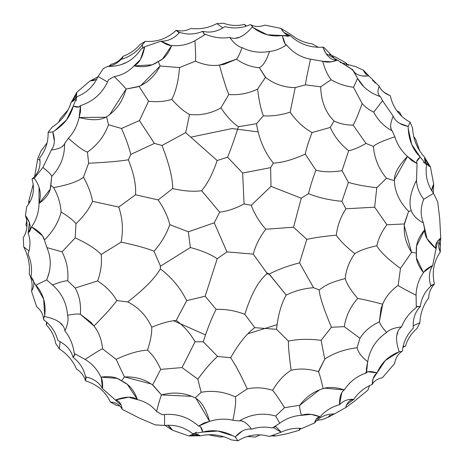 <?xml version="1.0" encoding="UTF-8"?>
<svg xmlns="http://www.w3.org/2000/svg" width="464" height="464" viewBox="0 0 464 464"><rect width="100%" height="100%" fill="white"/><g stroke="black" fill="none" stroke-linecap="round" stroke-linejoin="round"><path stroke-width="0.7" d="M200.529 426.764L202.681 432.106L217.761 431.021L233.201 435.864L235.236 436.972C240.439 431.021 245.891 428.417 251.592 429.159C258.413 426.915 265.338 426.52 272.362 427.97L279.786 423.214C286.213 418.47 293.405 415.843 301.356 415.326C300.005 410.356 299.471 406.998 299.767 405.252L319.684 389.743L323.153 388.612C321.488 381.205 319.992 375.654 318.675 371.966L318.774 371.328L318.321 371.676C308.85 368.747 299.802 368.271 291.177 370.249C284.165 374.558 278.011 381.193 272.716 390.154L272.397 390.259L272.716 390.154C278.011 381.193 284.165 374.558 291.177 370.249C289.327 357.622 288.405 347.907 288.405 341.104C297.679 339.056 308.577 338.784 321.094 340.292L331.424 327.277C323.773 308.943 319.679 296.49 319.151 289.93L313.571 287.703L299.529 262.856L306.837 239.383L293.55 227.221L301.235 198.215L270.993 186.366L251.262 205.285C254.481 213.991 259.33 221.96 265.808 229.204L293.55 227.221L301.235 198.215L308.485 193.691C318.542 197.681 329.695 200.216 341.939 201.301L348.423 182.346L342.055 170.682C331.279 172.318 322.55 172.127 315.88 170.114L305.242 154.106C306.42 148.364 308.688 141.184 312.052 132.565C303.555 127.786 296.252 120.994 290.151 112.184L295.214 87.603C284.258 87.545 274.439 84.193 265.75 77.54L259.295 67.692C263.169 65.847 266.574 60.424 269.503 51.423C259.886 53.238 250.711 51.974 241.988 47.618C240.016 53.412 238.165 57.263 236.431 59.172L219.449 65.117L216.427 65.43M245.908 26.233L244.406 24.377L246.529 26.025L244.406 24.377C237.324 26.135 230.382 25.752 223.578 23.229L216.862 23.629C208.713 27.91 200.059 29.516 190.895 28.443C186.424 30.879 181.528 31.511 176.21 30.346C167.318 38.587 157.041 42.241 145.371 41.319L139.925 44.631C135.308 49.99 129.676 53.882 123.018 56.306C120.095 60.43 116.11 63.092 111.07 64.293L109.052 66.161M336.035 60.071L324.023 47.467L322.967 47.183C310.532 48.012 299.634 44.167 290.261 35.635C287.065 35.786 283.956 33.373 280.935 28.403L290.882 34.458C297.105 39.597 304.222 42.752 312.243 43.929L318.234 47.253L312.243 43.929C304.222 42.752 297.105 39.597 290.882 34.458L280.935 28.403L265.043 25.108C259.556 27.028 254.788 26.918 250.746 24.783L249.823 24.754C242.046 28.252 233.746 28.872 224.918 26.622C217.39 31.633 210.012 33.188 202.78 31.291C195.205 34.533 187.485 34.887 179.626 32.364C174.377 38.361 168.142 41.308 160.933 41.197L144.669 46.794L140.459 59.56L133.997 65.911C128.545 71.717 121.957 75.272 114.237 76.577L108.477 79.837C103.014 92.696 93.687 101.291 80.498 105.63L80.492 111.795L79.1 117.508C77.268 125.698 73.701 132.611 68.399 138.26L64.571 143.533C63.568 146.85 59.154 149.008 51.336 150.017L42.926 167.475L34.232 178.269L32.028 179.052C35.055 189.196 33.269 198.424 26.68 206.724L25.421 215.563C30.636 222.314 31.529 228.068 28.113 232.818C30.601 239.76 30.583 246.865 28.072 254.133C31.279 261.493 32.242 269.12 30.972 277.014C34.69 280.691 34.87 285.406 31.517 291.16L36.557 306.53C40.971 310.329 43.262 314.511 43.436 319.081L43.877 319.893C50.791 324.881 55.477 331.76 57.942 340.53C66.074 344.491 71.108 350.105 73.051 357.361C79.651 362.309 83.816 368.81 85.562 376.878C93.38 378.427 99.047 382.353 102.556 388.652L121.156 405.13L122.241 409.358L139.316 418.064L155.15 424.85L164.54 425.459C175.038 424.438 184.399 427.158 192.635 433.625L200.117 435.876C211.05 433.469 221.473 434.809 231.391 439.907L237.893 440.8C247.77 434.739 258.309 433.301 269.514 436.479L281.132 432.204C287.738 429.038 294.64 427.802 301.844 428.492L314.528 422.977C315.63 419.108 317.457 417.055 320.021 416.817C325.276 410.82 331.783 406.789 339.544 404.73L341.678 392.95M328.825 416.318L334.416 413.905L345.663 407.63L346.643 404.788L353.806 399.353C348.058 398.941 343.302 400.734 339.544 404.73C339.416 397.132 341.005 392.202 344.311 389.94C349.433 381.982 356.462 376.437 365.388 373.3L366.496 372.772L366.369 368.915L367.697 361.694C369.843 349.351 376.136 339.607 386.564 332.462C382.533 327.862 380.12 324.33 379.332 321.877L381.019 308.682L382.678 304.198C385.677 296.867 390.833 290.592 398.153 285.377L400.478 268.401C388.014 259.283 380.132 251.743 376.826 245.769C378.531 238.363 381.884 231.356 386.889 224.767L374.657 207.182L376.774 187.7L386.495 178.286C378.897 169.25 374.512 158.63 373.358 146.427L365.997 143.411L353.139 125.17C345.402 124.99 339.027 123.581 334.016 120.936L330.293 127.438L312.052 132.565C303.555 127.786 296.252 120.994 290.151 112.184C280.349 115.223 271.434 116.429 263.407 115.809C260.971 109.869 259.034 100.972 257.607 89.123L265.228 77.714L265.246 77.065L259.295 67.692C251.32 67.141 243.704 64.299 236.431 59.172L224.164 64.31L219.449 65.117C211.601 66.184 203.592 64.856 195.414 61.12C195.791 60.053 195.651 53.232 194.99 40.675C187.85 44.637 180.09 46.267 171.709 45.565C169.099 45.652 165.503 44.196 160.933 41.197L171.065 45.553M362.042 84.848L363.921 86.791L357.564 78.37L353.504 87.319C344.874 86.078 337.427 83.549 331.168 79.733C327.775 75.522 324.98 69.484 322.782 61.608L322.927 61.294L310.509 59.195C300.945 57.449 292.935 52.687 286.491 44.909C280.552 48.865 274.891 51.034 269.503 51.423C266.574 60.424 263.169 65.847 259.295 67.692C251.32 67.141 243.704 64.299 236.431 59.172C238.165 57.263 240.016 53.412 241.988 47.618C238.02 46.597 233.926 43.204 229.697 37.439C221.606 38.68 213.562 37.63 205.552 34.295C204.757 35.154 203.835 34.156 202.78 31.291C195.205 34.533 187.485 34.887 179.626 32.364C174.377 38.361 168.142 41.308 160.933 41.197M46.852 323.396L46.22 324.754C51.295 330.014 54.445 336.22 55.674 343.383L59.38 348.998C67.158 353.916 72.877 360.609 76.531 369.083C80.875 371.739 83.874 375.66 85.521 380.845C97.104 384.43 105.409 391.5 110.444 402.068C115.756 402.166 119.689 404.596 122.241 409.358C121.33 403.813 119.091 400.676 115.536 399.939L128.621 397.19L137.431 399.62C145.18 401.441 151.554 405.368 156.542 411.406L162.249 414.758C176.111 413.064 188.222 416.84 198.575 426.097L203.916 423.017L209.56 421.364C217.564 418.859 225.342 418.487 232.882 420.256L239.366 420.935C250.757 414.126 262.844 412.49 275.639 416.022L284.531 407.688C279.264 399.249 275.314 393.484 272.675 390.392C275.314 393.484 279.264 399.249 284.531 407.688L299.767 405.252C305.985 396.952 313.78 391.407 323.153 388.612C321.488 381.205 319.992 375.654 318.675 371.966L318.321 371.676L324.777 359.043C333.674 353.133 344.45 349.357 357.1 347.704L359.965 338.256L344.265 326.656C345.924 316.042 350.407 306.629 357.709 298.422C351.051 290.702 346.881 284.096 345.204 278.597C346.179 269.288 349.404 260.965 354.867 253.628C346.428 247.115 340.245 240.978 336.307 235.207C337.328 225.991 340.512 217.187 345.866 208.794L341.939 201.301L348.423 182.346C355.633 184.597 365.081 186.383 376.774 187.7L386.495 178.286C378.897 169.25 374.512 158.63 373.358 146.427C376.118 143.794 383.287 140.592 394.858 136.816L392.202 130.86C384.14 126.562 377.986 120.333 373.746 112.172C369.164 109.951 365.307 107.074 362.169 103.547L353.504 87.319C344.874 86.078 337.427 83.549 331.168 79.733L320.659 86.838L305.416 84.837L295.214 87.603L290.151 112.184C280.349 115.223 271.434 116.429 263.407 115.809C260.971 109.869 259.034 100.972 257.607 89.123C248.31 93.49 238.705 95.294 228.798 94.528C226.409 88.873 223.294 79.071 219.449 65.117C223.294 79.071 226.409 88.873 228.798 94.528L220.881 107.915C211.12 113.454 200.68 115.646 189.561 114.486C184.469 111.923 178.541 106.894 171.779 99.395C175.844 91.715 178.431 81.119 179.545 67.599L160.15 65.992L140.749 85.625L137.744 86.849L126.04 89.094L109.614 114.712M39.063 187.381L39.04 203.487C38.918 212.048 36.43 219.849 31.569 226.89L29.771 231.234L28.113 232.818C30.601 239.76 30.583 246.865 28.072 254.133C31.279 261.493 32.242 269.12 30.972 277.014L43.633 299.048L44.718 315.433L43.436 319.081C43.262 314.511 40.971 310.329 36.557 306.53M265.246 77.065L265.228 77.714L257.607 89.123C248.31 93.49 238.705 95.294 228.798 94.528L220.881 107.915C226.873 116.667 232.725 122.937 238.438 126.724L256.459 123.726L238.438 126.724C234.5 139.026 230.875 149.176 227.575 157.18L242.649 173.037L270.628 167.643L242.649 173.037L244.076 203.928L251.262 205.285L270.993 186.366L270.628 167.643L273.366 163.055C264.712 152.523 259.074 139.409 256.459 123.726L263.407 115.809L256.459 123.726C259.074 139.409 264.712 152.523 273.366 163.055C281.926 162.818 292.552 159.831 305.242 154.106C292.552 159.831 281.926 162.818 273.366 163.055L270.628 167.643L270.993 186.366L301.235 198.215L308.485 193.691C310.196 186.702 312.661 178.843 315.88 170.114L305.242 154.106C306.42 148.364 308.688 141.184 312.052 132.565L330.293 127.438C334.324 136.462 340.454 144.211 348.679 150.684C340.454 144.211 334.324 136.462 330.293 127.438L334.016 120.936C325.571 112.59 321.117 101.222 320.659 86.838L305.416 84.837C305.782 81.403 307.481 72.854 310.509 59.195C300.945 57.449 292.935 52.687 286.491 44.909L285.203 44.045L282.344 35.502L267.218 34.759L253.263 27.712L250.746 24.783C254.788 26.918 259.556 27.028 265.043 25.108M416.666 161.576L420.222 157.041L411.742 144.524L408.216 128.731L408.152 126.417C400.397 124.886 395.415 121.464 393.211 116.157L382.504 100.688L380.428 96.611C370.011 93.136 362.39 87.052 357.564 78.37L353.504 87.319L362.169 103.547C358.492 113.784 355.482 120.994 353.139 125.17C345.402 124.99 339.027 123.581 334.016 120.936C325.571 112.59 321.117 101.222 320.659 86.838L331.168 79.733C327.775 75.522 324.98 69.484 322.782 61.608L322.196 61.19L310.509 59.195C307.481 72.854 305.782 81.403 305.416 84.837L295.214 87.603C284.258 87.545 274.439 84.193 265.75 77.54L265.228 77.714L265.75 77.54M422.89 201.637L423.713 199.259L433.533 193.395C427.402 184.817 425.076 175.346 426.561 164.981L420.222 157.041C412.409 149.286 408.39 139.078 408.152 126.417L410.141 122.2C399.533 116.412 392.915 107.578 390.288 95.694C384.963 93.722 381.28 90.573 379.239 86.252L368.828 75.864L364.13 72.036L363.498 70.255L355.865 66.694L340.077 62.431M301.844 428.492L314.528 422.977C319.534 416.927 326.163 413.905 334.416 413.905L345.663 407.63L353.58 401.882L367.929 390.108L353.58 401.882L345.663 407.63C347.02 402.572 349.734 399.811 353.806 399.353C358.428 392.503 364.576 387.533 372.244 384.441L373.085 378.734L385.34 360.493L399.208 351.747C395.032 339.509 395.804 331.232 401.522 326.911C404.492 319.284 409.422 312.84 416.318 307.574L416.075 295.237C416.208 287.071 418.679 279.537 423.481 272.635L416.399 257.839L416.446 252.973L411.568 252.404L404.266 225.788L404.712 222.569L408.616 211.317L411.284 210.847C408.558 202.606 410.304 192.392 416.515 180.212L417.072 163.606C415.953 161.878 417.003 159.686 420.222 157.041M416.515 180.212L417.072 163.606L411.73 160.521L407.479 156.455L394.319 179.759L394.365 180.641L386.495 178.286L394.365 180.641C394.812 191.899 399.562 202.124 408.616 211.317L411.284 210.847C408.558 202.606 410.304 192.392 416.515 180.212C416.689 186.702 419.091 193.053 423.713 199.259L433.533 193.395C427.402 184.817 425.076 175.346 426.561 164.981L424.763 157.377C424.142 161.008 426.027 164.21 430.43 166.97L433.683 184.092L431.758 190.745L432.309 187.282L433.683 184.092L433.277 193.041L433.683 184.092L430.43 166.97L424.896 157.905L430.43 166.97L428.748 165.915L424.763 157.377C417.211 149.112 413.163 139.415 412.624 128.279L410.141 122.2L408.152 126.417L399.62 123.337M439.739 218.938L437.703 201.834L433.533 193.395L437.703 201.834L439.739 218.938L440.742 238.078L439.739 218.938M316.964 420.367L322.335 419.613L328.176 417.159L329.887 415.332M322.335 419.613L328.176 417.159L328.738 416.423M273.087 427.292L281.132 432.204L276.01 426.683L273.087 427.292M334.155 413.9L334.416 413.905C326.163 413.905 319.534 416.927 314.528 422.977L316.1 419.311L320.021 416.817C312.869 413.888 306.646 413.395 301.356 415.326L311.193 414.369L320.021 416.817C325.276 410.82 331.783 406.789 339.544 404.73M60.071 341.661L59.38 348.998C67.158 353.916 72.877 360.609 76.531 369.083C80.875 371.739 83.874 375.66 85.521 380.845L85.782 376.919L86.159 377.476L85.521 380.845C97.104 384.43 105.409 391.5 110.444 402.068L116.035 405.13L119.932 406.081M101.262 377.696L102.556 388.652C99.047 382.353 93.38 378.427 85.562 376.878C83.816 368.81 79.651 362.309 73.051 357.361C75.006 355.018 75.412 353.719 74.269 353.464L85.074 359.42C92.081 363.619 97.37 369.524 100.949 377.133C102.329 379.355 102.869 383.194 102.556 388.652M29.226 273.975C32.016 279.322 32.776 285.047 31.517 291.16C32.776 285.047 32.016 279.322 29.226 273.975C30.119 264.724 28.298 255.722 23.757 246.964C28.298 255.722 30.119 264.724 29.226 273.975M205.506 334.898L173.548 320.752L205.506 334.898M258.193 131.921L232.046 128.551L190.727 137.187L232.046 128.551L258.193 131.921M247.863 333.778L277.037 324.678L247.863 333.778M46.696 322.178L46.22 324.754L47.154 322.584M348.238 65.47L346.069 62.965L335.344 56.962L329.365 54.427M403.123 346.556L405.478 346.179L402.99 347.194L405.478 346.179C407.496 339.172 411.301 333.349 416.887 328.715L419.897 322.7C420.262 313.502 423.203 305.202 428.713 297.801C428.84 292.714 430.737 288.156 434.408 284.136C431.717 272.316 433.689 261.586 440.324 251.94L440.179 245.572L439.095 241.883M37.671 159.082L34.655 176.494L37.671 159.082L39.974 160.318L37.671 159.082L40.855 151.258L47.113 142.808M222.877 27.898L216.862 23.629C208.713 27.91 200.059 29.516 190.895 28.443C186.424 30.879 181.528 31.511 176.21 30.346L179.481 32.532L178.814 32.584L176.21 30.346C167.318 38.587 157.041 42.241 145.371 41.319L142.181 44.962C136.689 52.072 129.624 56.892 120.994 59.415C117.433 63.301 112.984 65.633 107.636 66.404L103.286 68.643L98.066 76.473C93.705 86.072 86.664 92.823 76.943 96.721L71.253 102.074C74.71 100.798 76.537 97.568 76.734 92.377L71.647 101.703L76.734 92.377L89.935 80.997L96.657 79.338L93.38 80.591L89.935 80.997L76.734 92.377L76.659 94.354L71.253 102.074C67.877 112.752 61.497 121.104 52.125 127.142L48.105 132.327C48.378 141.967 45.576 150.475 39.695 157.859C41.023 166.437 38.471 173.501 32.028 179.052C35.055 189.196 33.269 198.424 26.68 206.724L25.421 215.563C28.142 223.457 27.422 230.846 23.258 237.725L23.757 246.964L29.023 250.943M33.24 184.301L28.664 201.66L30.044 201.591L28.664 201.66L28.751 203.806M26.721 220.684L25.909 224.907L26.953 226.664M139.925 44.631C135.308 49.99 129.676 53.882 123.018 56.306C120.095 60.43 116.11 63.092 111.07 64.293M90.381 80.869L97.898 76.844L90.381 80.869M68.179 109.707L60.221 118.813L58.737 122.026M142.97 48.152L142.181 44.962C136.689 52.072 129.624 56.892 120.994 59.415C117.433 63.301 112.984 65.633 107.636 66.404C121.997 66.752 133.174 60.917 141.166 48.888L144.669 46.794C142.796 56.979 139.241 63.353 133.997 65.911C128.545 71.717 121.957 75.272 114.237 76.577C121.365 83.584 125.297 87.76 126.04 89.094C122.705 101.32 116.226 110.548 106.598 116.771L105.862 117.253L79.1 117.508C77.268 125.698 73.701 132.611 68.399 138.26L64.571 143.533C64.786 156.217 60.506 167.156 51.736 176.343L50.831 185.362L53.627 187.613C58.07 195.489 60.569 203.638 61.115 212.042C58.551 222.198 52.989 231.519 44.422 240.01L42.549 235.886L31.575 226.913L28.113 232.818L29.435 222.61L25.421 215.563C28.142 223.457 27.422 230.846 23.258 237.725M374.286 81.629L372.563 80.527L374.286 81.629L375.179 83.102M362.517 75.963L368.828 75.864L363.498 70.255L366.235 74.617L363.498 70.255L355.865 66.694M346.069 62.965L346.544 65.001L346.069 62.965L335.344 56.962M401.905 116.505L399.597 112.323L396.987 110.873M399.597 112.323L397.312 111.319L399.597 112.323M419.694 150.893L415.785 139.455L413.749 136.561M402.445 350.68L401.957 351.463C398.089 353.899 395.606 357.976 394.528 363.689L382.324 377.76L394.528 363.689C395.606 357.976 398.089 353.899 401.957 351.463L402.445 350.68C403.303 342.2 406.916 334.701 413.279 328.181C412.647 319.157 414.99 311.988 420.303 306.675C421.289 298.491 424.838 291.63 430.952 286.085C428.382 278.539 428.951 271.672 432.651 265.478L437.622 241.135L440.742 238.078L439.971 251.221L440.324 251.94C437.952 246.929 438.091 242.307 440.742 238.078C436.398 241.64 434.797 245.149 435.934 248.594L427.013 238.641L423.388 222.906C420.338 215.354 420.448 207.472 423.713 199.259M367.929 390.108L369.535 385.659L367.929 390.108M200.117 435.876C197.287 433.521 193.569 433.556 188.976 435.98L172.521 430.238L167.724 425.25L170.445 427.454L172.521 430.238L165.004 425.413L172.521 430.238L188.976 435.98L199.595 435.725L188.976 435.98L190.733 435.052L200.117 435.876C211.05 433.469 221.473 434.809 231.391 439.907M208.266 434.727L220.127 437.059L223.654 436.746M247.121 436.467L255.38 437.076L260.176 434.896M275.285 436.061L270.408 435.87L274.723 435.737L275.285 436.061L273.603 435.348L275.285 436.061L287.309 433.689L299.019 430.319L301.049 428.434M64.571 143.533C64.786 156.217 60.506 167.156 51.736 176.343C51.44 174.847 48.5 171.889 42.926 167.475L34.232 178.269L32.028 179.052C38.471 173.501 41.023 166.437 39.695 157.859C45.576 150.475 48.378 141.967 48.105 132.327L52.745 131.944L54.346 140.87M107.636 66.404L103.286 68.643L98.066 76.473L107.526 81.971L98.066 76.473C93.705 86.072 86.664 92.823 76.943 96.721L73.237 106.181L66.636 119.782L54.723 130.732L52.745 131.944C55.297 139.426 54.827 145.447 51.336 150.017L42.926 167.475C48.5 171.889 51.44 174.847 51.736 176.343L50.234 189.231L39.04 203.487C41.702 194.335 40.095 185.931 34.232 178.269L34.15 178.333M123.018 56.306L121.864 59.148M71.253 102.074C67.877 112.752 61.497 121.104 52.125 127.142M48.105 132.327L52.745 131.944C63.591 125.408 70.424 116.824 73.237 106.181C77.163 107.636 79.582 107.457 80.498 105.63L79.1 117.508C91.599 120.681 100.769 120.437 106.598 116.771L108.495 124.764C104.475 135.865 97.469 144.965 87.476 152.076C83.816 150.997 77.459 146.392 68.399 138.26C77.459 146.392 83.816 150.997 87.476 152.076L88.601 163.229L83.468 177.242C78.149 181.459 68.202 184.916 53.627 187.613C58.07 195.489 60.569 203.638 61.115 212.042C58.551 222.198 52.989 231.519 44.422 240.01L46.87 247.59C51.463 257.984 51.4 268.755 46.673 279.896L35.908 285.169C43.5 293.857 46.388 304.32 44.567 316.558C57.252 319.064 64.038 323.866 64.919 330.977C70.041 337.363 73.155 344.856 74.269 353.464L85.074 359.42C95.625 352.565 101.454 349.038 102.573 348.829C101.454 349.038 95.625 352.565 85.074 359.42M74.832 354.015L73.051 357.361C71.108 350.105 66.074 344.491 57.942 340.53M43.877 319.893L43.436 319.081M280.935 28.403L283.951 32.492L290.261 35.635L288.051 36.273L282.344 35.502C271.515 37.155 261.522 34.324 252.358 27.022C243.855 36.76 236.298 40.229 229.697 37.439C221.606 38.68 213.562 37.63 205.552 34.295L194.99 40.675C195.651 53.232 195.791 60.053 195.414 61.12L179.545 67.599L160.15 65.992L158.201 61.486C151.89 66.282 143.823 67.756 133.997 65.911L152.285 64.809L158.201 61.486C163.746 59.398 168.252 54.091 171.709 45.565L162.435 59.09L158.201 61.486L160.15 65.992C154.999 75.742 147.97 82.528 139.049 86.35L148.555 101.187L139.438 120.57L121.51 128.476L108.495 124.764C104.475 135.865 97.469 144.965 87.476 152.076L88.601 163.229L83.468 177.242C88.322 185.977 91.344 194.016 92.527 201.353C89.181 208.974 83.665 216.415 75.98 223.689C73.219 220.232 68.266 216.346 61.115 212.042C68.266 216.346 73.219 220.232 75.98 223.689L75.168 237.91L62.031 251.853C66.741 260.942 68.643 270.582 67.727 280.761C64.461 280.79 59.409 282.211 52.571 285.024C61.677 293.01 66.683 303.085 67.587 315.247C68.689 319.191 67.802 324.435 64.919 330.977C70.041 337.363 73.155 344.856 74.269 353.464M46.673 279.896L52.571 285.024C59.409 282.211 64.461 280.79 67.727 280.761C68.643 270.582 66.741 260.942 62.031 251.853L46.87 247.59L44.422 240.01C43.303 235.352 39.017 230.991 31.575 226.913L31.569 226.89C36.43 219.849 38.918 212.048 39.04 203.487C46.707 197.85 50.64 191.806 50.831 185.362L53.627 187.613C68.202 184.916 78.149 181.459 83.468 177.242C88.322 185.977 91.344 194.016 92.527 201.353L118.767 207.072C122.635 218.561 123.418 230.248 121.11 242.133L101.169 254.487C95.688 248.768 87.023 243.246 75.168 237.91L62.031 251.853L46.87 247.59C51.463 257.984 51.4 268.755 46.673 279.896L35.908 285.169M145.371 41.319L142.181 44.962L142.796 47.015M204.641 34.446L202.78 31.291C210.012 33.188 217.39 31.633 224.918 26.622M249.823 24.754L250.746 24.783M389.569 95.41L383.902 92.156M368.828 75.864C360.656 76.798 355.354 74.814 352.936 69.913L357.564 78.37L353.232 70.789L351.59 69.182L337.421 60.071L326.03 53.575L322.967 47.183C310.532 48.012 299.634 44.167 290.261 35.635L282.344 35.502C283.608 41.679 284.989 44.817 286.491 44.909M324.023 47.467L322.967 47.183C326.285 56.138 331.105 60.436 337.421 60.071L352.936 69.913L353.232 70.789L351.59 69.182M413.198 325.774L419.897 322.7C420.262 313.502 423.203 305.202 428.713 297.801C428.84 292.714 430.737 288.156 434.408 284.136L430.876 285.876L431.172 285.273L434.408 284.136C431.717 272.316 433.689 261.586 440.324 251.94M424.763 157.377C417.211 149.112 413.163 139.415 412.624 128.279M353.806 399.353C358.428 392.503 364.576 387.533 372.244 384.441C374.077 380.979 377.441 378.752 382.324 377.76C377.441 378.752 374.077 380.979 372.244 384.441C372.325 379.192 373.949 375.318 377.128 372.824C381.205 362.941 388.571 355.911 399.208 351.747L401.957 351.463M383.049 377.046L382.324 377.76M416.637 306.71L420.303 306.675C421.289 298.491 424.838 291.63 430.952 286.085C428.382 278.539 428.951 271.672 432.651 265.478L423.812 272.078M413.279 328.181C412.647 319.157 414.99 311.988 420.303 306.675C417.298 306.159 415.97 306.455 416.318 307.574L416.075 295.237C404.863 289.53 398.895 286.242 398.153 285.377C398.895 286.242 404.863 289.53 416.075 295.237M299.663 428.371L299.019 430.319L299.663 428.371M328.176 417.159L334.416 413.905M122.241 409.358L139.316 418.064L155.15 424.85L164.54 425.459L164.569 414.514L164.54 425.459C175.038 424.438 184.399 427.158 192.635 433.625L202.681 432.106C213.301 429.223 224.158 430.841 235.236 436.972L237.893 440.8L235.236 436.972L242.173 431.12M269.514 436.479L281.132 432.204M62.889 145.835L62.46 146.23M126.95 62.182L121.568 64.461M73.237 106.181L78.938 106.987L80.498 105.63C93.687 101.291 103.014 92.696 108.477 79.837L114.237 76.577C121.365 83.584 125.297 87.76 126.04 89.094L139.049 86.35L148.555 101.187L139.438 120.57L154.408 143.405L139.438 120.57M115.536 399.939C125.28 396.384 132.576 396.279 137.431 399.62C145.18 401.441 151.554 405.368 156.542 411.406L162.249 414.758C176.111 413.064 188.222 416.84 198.575 426.097C200.628 425.993 201.997 427.999 202.681 432.106M52.571 285.024C61.677 293.01 66.683 303.085 67.587 315.247C73.59 314.058 77.853 313.739 80.371 314.279L90.956 322.335L94.012 326.018C98.861 332.276 101.715 339.88 102.573 348.829L116.11 359.333L124.422 376.93L121.493 380.874C116.911 377.116 110.061 375.869 100.949 377.133L117.299 378.404L127.327 384.337L137.431 399.62C134.113 390.189 128.801 383.943 121.493 380.874L124.422 376.93L151.119 383.919L153.683 385.909L161.484 394.922C160.527 397.085 158.879 402.584 156.542 411.406C158.879 402.584 160.527 397.085 161.484 394.922L191.887 396.337L193.378 397.016M67.587 315.247C73.59 314.058 77.853 313.739 80.371 314.279C81.159 304.425 79.431 295.672 75.18 288.022L67.727 280.761L75.18 288.022C79.431 295.672 81.159 304.425 80.371 314.279L94.012 326.018L95.799 328.477M322.927 61.294L331.464 61.822L337.345 60.123C331.801 62.315 326.998 62.704 322.927 61.294L322.196 61.19L322.782 61.608L322.927 61.294M269.503 51.423C259.886 53.238 250.711 51.974 241.988 47.618M205.552 34.295L194.99 40.675M390.288 95.694C384.963 93.722 381.28 90.573 379.239 86.252C377.215 91.193 377.609 94.644 380.428 96.611M435.934 248.594C427.982 241.935 424.241 235.671 424.711 229.796L423.388 222.906C417.31 219.727 413.273 215.708 411.284 210.847C413.273 215.708 417.31 219.727 423.388 222.906M398.153 285.377L400.478 268.401L411.568 252.404L416.446 252.973C415.448 245.108 418.203 237.382 424.711 229.796L416.527 246.187L416.446 252.973C415.477 258.819 417.826 265.373 423.481 272.635C424.711 270.326 427.767 267.943 432.651 265.478M417.072 163.606L407.479 156.455C401.302 150.777 397.097 144.229 394.858 136.816L392.202 130.86C389.835 128.337 390.172 123.43 393.211 116.157L382.504 100.688L373.746 112.172L382.504 100.688M391.048 128.25L390.926 127.681M366.496 372.772L367.708 371.763L377.128 372.824C371.026 371.2 367.482 371.183 366.496 372.772L367.697 361.694C369.843 349.351 376.136 339.607 386.564 332.462C389.429 329.539 394.412 327.688 401.522 326.911C404.492 319.284 409.422 312.84 416.318 307.574M357.1 347.704C358.069 352.263 361.601 356.926 367.697 361.694C361.601 356.926 358.069 352.263 357.1 347.704L359.965 338.256L344.265 326.656C345.924 316.042 350.407 306.629 357.709 298.422C363.834 299.495 372.157 301.42 382.678 304.198L383.914 301.42M242.202 421.242L242.753 421.416M106.598 116.771L108.495 124.764L121.51 128.476C125.988 138.632 129.073 147.285 130.773 154.448L128.36 159.778C133.928 173.733 136.306 185.403 135.505 194.781L158.178 199.932C164.14 208.701 168.003 216.949 169.772 224.669C166.454 234.21 161.205 243.061 154.019 251.227C146.897 248.281 135.929 245.247 121.11 242.133C135.929 245.247 146.897 248.281 154.019 251.227L160.445 265.994L160.329 268.882C155.266 277.93 144.403 288.95 127.751 301.942L116.76 300.556C113.871 305.01 106.291 313.496 94.012 326.018C106.291 313.496 113.871 305.01 116.76 300.556C112.508 292.981 106.128 286.445 97.602 280.94C100.903 272.072 102.092 263.256 101.169 254.487C95.688 248.768 87.023 243.246 75.168 237.91L75.98 223.689C83.665 216.415 89.181 208.974 92.527 201.353L118.767 207.072C122.635 218.561 123.418 230.248 121.11 242.133L101.169 254.487C102.092 263.256 100.903 272.072 97.602 280.94L75.18 288.022L97.602 280.94C106.128 286.445 112.508 292.981 116.76 300.556L127.751 301.942C138.655 307.528 146.641 315.949 151.711 327.219C152.035 332.908 150.643 340.553 147.535 350.163C138.922 350.552 128.447 353.609 116.11 359.333L124.422 376.93C135.436 376.519 144.832 379.216 152.604 385.027L161.484 394.922C173.739 391.691 184.968 392.695 195.17 397.921L195.959 398.315L209.56 421.364C217.564 418.859 225.342 418.487 232.882 420.256L239.366 420.935C242.736 420.146 246.813 422.89 251.592 429.159C258.413 426.915 265.338 426.52 272.362 427.97L279.786 423.214L275.639 416.022L279.786 423.214M198.575 426.097L209.56 421.364C206.057 408.952 201.26 401.14 195.17 397.921L201.15 392.277C212.773 390.212 224.158 391.726 235.306 396.83C236.205 400.536 235.393 408.349 232.882 420.256C235.393 408.349 236.205 400.536 235.306 396.83L247.225 388.878C255.455 387.121 263.848 387.579 272.397 390.259L272.716 390.154M102.573 348.829L116.11 359.333C128.447 353.609 138.922 350.552 147.535 350.163C153.103 355.343 157.487 361.752 160.695 369.379L152.604 385.027L160.695 369.379L182.039 367.581L197.855 379.158L201.15 392.277C212.773 390.212 224.158 391.726 235.306 396.83L247.225 388.878C240.781 374.825 235.265 364.455 230.666 357.761C235.265 364.455 240.781 374.825 247.225 388.878M195.414 61.12L179.545 67.599C178.431 81.119 175.844 91.715 171.779 99.395C164.517 101.616 156.774 102.213 148.555 101.187C156.774 102.213 164.517 101.616 171.779 99.395C178.541 106.894 184.469 111.923 189.561 114.486L185.681 132.646L162.011 145.464L154.408 143.405L130.773 154.448L128.36 159.778C119.283 161.281 106.03 162.435 88.601 163.229C106.03 162.435 119.283 161.281 128.36 159.778C133.928 173.733 136.306 185.403 135.505 194.781L118.767 207.072L135.505 194.781L158.178 199.932C164.14 208.701 168.003 216.949 169.772 224.669C166.454 234.21 161.205 243.061 154.019 251.227L160.445 265.994L160.329 268.882C155.266 277.93 144.403 288.95 127.751 301.942C138.655 307.528 146.641 315.949 151.711 327.219C152.035 332.908 150.643 340.553 147.535 350.163C153.103 355.343 157.487 361.752 160.695 369.379L182.039 367.581L195.048 341.811L182.039 367.581M392.202 130.86C384.14 126.562 377.986 120.333 373.746 112.172M362.169 103.547C358.492 113.784 355.482 120.994 353.139 125.17L365.997 143.411C359.269 147.355 353.493 149.785 348.679 150.684L342.055 170.682L348.679 150.684C353.493 149.785 359.269 147.355 365.997 143.411L373.358 146.427C376.118 143.794 383.287 140.592 394.858 136.816C397.097 144.229 401.302 150.777 407.479 156.455C398.477 165.694 394.11 173.756 394.365 180.641M354.867 253.628C346.428 247.115 340.245 240.978 336.307 235.207C337.328 225.991 340.512 217.187 345.866 208.794L374.657 207.182L386.889 224.767L404.486 223.95L386.889 224.767C381.884 231.356 378.531 238.363 376.826 245.769C366.949 247.88 359.629 250.502 354.867 253.628C359.629 250.502 366.949 247.88 376.826 245.769C380.132 251.743 388.014 259.283 400.478 268.401L411.568 252.404C405.698 243.072 403.338 233.583 404.486 223.95L408.616 211.317M365.388 373.3L366.363 371.687L365.388 373.3C356.462 376.437 349.433 381.982 344.311 389.94L324.609 388.182L323.153 388.612C328.698 386.709 335.75 387.15 344.311 389.94M386.564 332.462C382.533 327.862 380.12 324.33 379.332 321.877L382.678 304.198C372.157 301.42 363.834 299.495 357.709 298.422C351.051 290.702 346.881 284.096 345.204 278.597C327.271 283.191 324.614 286.265 319.151 289.93C324.614 286.265 327.271 283.191 345.204 278.597M359.965 338.256C364.414 331.244 370.869 325.786 379.332 321.877C370.869 325.786 364.414 331.244 359.965 338.256M301.356 415.326C300.005 410.356 299.471 406.998 299.767 405.252L284.531 407.688M239.366 420.935C250.757 414.126 262.844 412.49 275.639 416.022M195.17 397.921L201.15 392.277L197.855 379.158C205.239 369.083 211.822 361.508 217.61 356.433L230.666 357.761C238.682 343.586 246.72 333.552 254.782 327.659L276.527 329.307L288.405 341.104C297.679 339.056 308.577 338.784 321.094 340.292L324.777 359.043L318.774 371.328M189.561 114.486L185.681 132.646L162.011 145.464C169.203 164.088 172.759 178.454 172.683 188.57C183.506 191.098 193.157 191.823 201.643 190.75L219.646 212.187L214.264 222.801L188.355 231.797L169.772 224.669L188.355 231.797L190.356 247.544C201.579 250.479 210.534 254.202 217.222 258.726L205.158 296.223L186.714 300.631C180.264 287.79 171.471 277.211 160.329 268.882C171.471 277.211 180.264 287.79 186.714 300.631L176.216 320.421C169.383 321.036 161.211 323.304 151.711 327.219C161.211 323.304 169.383 321.036 176.216 320.421C183.773 325.873 190.049 333.007 195.048 341.811L203.226 341.771L217.61 356.433L230.666 357.761C238.682 343.586 246.72 333.552 254.782 327.659L276.527 329.307L288.405 341.104C288.405 347.907 289.327 357.622 291.177 370.249M121.51 128.476C125.988 138.632 129.073 147.285 130.773 154.448L154.408 143.405L162.011 145.464C169.203 164.088 172.759 178.454 172.683 188.57C183.506 191.098 193.157 191.823 201.643 190.75C207.768 183.292 212.941 173.217 217.158 160.527L185.681 132.646L217.158 160.527L227.575 157.18L217.158 160.527C212.941 173.217 207.768 183.292 201.643 190.75L219.646 212.187C227.621 211.172 235.764 208.417 244.076 203.928L242.649 173.037L227.575 157.18C230.875 149.176 234.5 139.026 238.438 126.724C232.725 122.937 226.873 116.667 220.881 107.915M342.055 170.682C331.279 172.318 322.55 172.127 315.88 170.114C312.661 178.843 310.196 186.702 308.485 193.691C318.542 197.681 329.695 200.216 341.939 201.301L345.866 208.794L374.657 207.182M376.774 187.7C365.081 186.383 355.633 184.597 348.423 182.346M197.855 379.158C205.239 369.083 211.822 361.508 217.61 356.433L203.226 341.771C207.605 328.309 211.891 317.509 216.096 309.36C211.891 317.509 207.605 328.309 203.226 341.771L195.048 341.811C190.049 333.007 183.773 325.873 176.216 320.421L186.714 300.631L205.158 296.223L216.096 309.36C225.782 309.036 235.358 310.689 244.824 314.308C251.065 294.315 258.46 280.79 267.015 273.731L266.661 272.693L253.263 254.121L266.661 272.693L269.265 274.108L266.661 272.693L267.015 273.731L269.265 274.108C277.228 269.775 287.315 266.023 299.529 262.856L306.837 239.383L293.55 227.221L265.808 229.204C259.834 236.907 255.647 245.212 253.263 254.121L226.942 251.888L217.222 258.726C210.534 254.202 201.579 250.479 190.356 247.544L160.625 266.092L160.474 266.597L160.625 266.092L190.356 247.544L188.355 231.797L214.264 222.801L226.942 251.888L253.263 254.121C255.647 245.212 259.834 236.907 265.808 229.204C259.33 221.96 254.481 213.991 251.262 205.285L244.076 203.928C235.764 208.417 227.621 211.172 219.646 212.187L214.264 222.801L226.942 251.888L217.222 258.726L205.158 296.223L216.096 309.36C225.782 309.036 235.358 310.689 244.824 314.308C251.065 294.315 258.46 280.79 267.015 273.731L269.248 274.276L286.213 295.081L269.265 274.108C277.228 269.775 287.315 266.023 299.529 262.856L313.571 287.703C303.769 288.446 294.652 290.905 286.213 295.081C281.254 303.746 278.023 315.155 276.527 329.307C278.023 315.155 281.254 303.746 286.213 295.081C294.652 290.905 303.769 288.446 313.571 287.703L319.151 289.93C319.679 296.49 323.773 308.943 331.424 327.277L344.265 326.656L331.424 327.277L321.094 340.292L324.777 359.043M306.837 239.383C314.83 237.58 324.649 236.188 336.307 235.207C324.649 236.188 314.83 237.58 306.837 239.383M172.683 188.57L158.178 199.932L172.683 188.57M244.824 314.308L254.782 327.659L244.824 314.308M39.034 187.392L39.62 189.353M328.75 416.434L329.225 415.901M112.097 402.195L111.256 402.12M47.131 322.561L46.829 323.391M76.653 94.354L76.583 94.911M31.529 277.565L30.995 277.049M397.735 111.522L397.323 111.325M428.753 165.915L428.307 165.578M190.733 435.058L191.249 434.843M76.473 99.743L76.27 100.584M58.858 127.762L54.723 130.726M120.924 404.608L121.145 405.136M62.315 325.218L60.477 323.362M49.335 271.811L47.171 278.731M284.252 32.805L283.956 32.492M235.985 38.065L238.519 37.398M437.285 241.593L437.627 241.141M424.177 163.061L423.551 162.47M408.72 133.794L408.216 128.731M373.102 378.74L373.427 377.824M397.834 332.044L397.143 334.567M195.489 432.523L196.318 432.28M228.561 433.77L233.201 435.87M63.034 145.696L62.443 146.206M124.021 63.545L121.556 64.432M90.956 322.341L91.872 323.338M276.103 50.095L277.75 49.509M224.164 64.305L222.848 64.6M404.277 225.788L404.422 224.419M391.1 128.447L390.955 127.681M367.714 371.78L367.366 371.896M366.398 368.41L366.374 368.915M316.129 419.328L316.552 418.731M349.328 399.562L351.225 399.394M381.019 308.682L381.425 307.394M242.005 421.184L242.742 421.445M151.113 383.925L152.227 384.731M109.608 114.707L108.28 115.669M140.749 85.614L139.49 86.176M362.32 103.727L361.926 103.263M394.649 184.266L394.475 182.567"/></g></svg>
